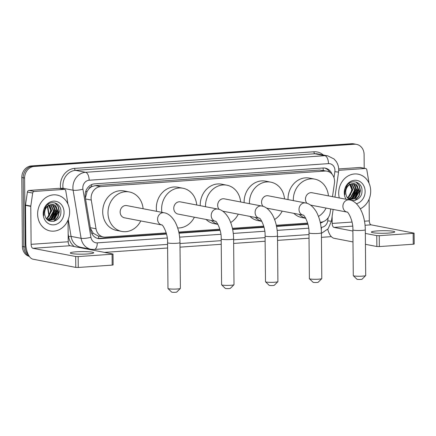 <?xml version="1.0" encoding="UTF-8"?>
<svg xmlns="http://www.w3.org/2000/svg" width="436" height="436" viewBox="0 0 436 436"><rect width="100%" height="100%" fill="white"/><g stroke="black" fill="none" stroke-linecap="round" stroke-linejoin="round"><path stroke-width="0.65" d="M332.494 196.658L334.445 183.185A10.955 9.543 100.9 0 0 334.576 181.283A10.955 9.543 100.9 0 0 327.044 171.19A10.955 9.543 100.9 0 0 324.885 171.059L100.607 186.624A10.955 9.543 100.9 0 0 91.266 200.059L96.029 228.786A10.955 9.543 100.9 0 0 103.397 236.999A10.955 9.543 100.9 0 0 105.561 237.124L166.203 232.917M88.786 189.006A10.955 9.543 -79.1 0 1 91.882 186.575L91.713 186.586A3.652 3.183 100.9 0 0 88.786 189.006L87.08 191.448L85.429 197.944M90.443 228.36L93.233 233.265L98.111 235.98L103.397 236.999M327.044 171.19L319.588 170.045L95.31 185.605L91.882 186.575M320.204 222.229L320.814 222.191A10.955 9.543 100.9 0 0 330.188 212.534L330.706 208.958M178.787 232.045L219.831 229.194M232.41 228.322L263.726 226.153M276.31 225.276L307.625 223.107M332.009 174.122A10.955 9.543 100.9 0 0 325.234 168.122A10.955 9.543 100.9 0 0 323.076 167.996L94.628 183.845A10.955 9.543 100.9 0 0 85.287 197.285L90.77 230.317A10.955 9.543 100.9 0 0 98.138 238.53A10.955 9.543 100.9 0 0 100.302 238.656L166.508 234.061M324.526 168.018A10.955 9.543 -79.1 0 1 329.85 172.28M28.351 254.755A10.955 9.543 -79.1 0 1 25.217 246.994L24.618 178.03A10.955 9.543 -79.1 0 1 34.122 166.476L354.397 144.251A10.955 9.543 -79.1 0 1 356.555 144.381A10.955 9.543 -79.1 0 1 364.093 154.475L364.213 168.242M331.344 236.644L321.441 237.331M309.031 238.192L277.547 240.378M265.132 241.239L233.647 243.424M221.237 244.285L180.024 247.147M167.609 248.008L104.645 252.379M29.343 256.412A10.955 9.543 -79.1 0 1 22.4 246.454L21.8 177.49A10.955 9.543 -79.1 0 1 31.305 165.936L351.58 143.711L352.986 143.978A10.955 9.543 -79.1 0 1 355.149 144.109A10.955 9.543 -79.1 0 0 352.986 143.978L32.711 166.203L352.986 143.978L354.397 144.251M21.8 177.49L23.206 177.757A10.955 9.543 -79.1 0 1 32.711 166.203A10.955 9.543 -79.1 0 0 23.206 177.757L23.811 246.722L23.206 177.757L24.618 178.03M29.092 256.041A10.955 9.543 -79.1 0 1 23.811 246.722A10.955 9.543 -79.1 0 0 29.092 256.041M320.4 223.134A10.955 9.543 100.9 0 0 323.245 221.662M179.027 233.195L220.131 230.344M232.65 229.472L264.031 227.298M276.549 226.426L307.925 224.251M166.416 233.701L98.89 238.388A10.955 9.543 -79.1 0 1 97.441 238.361M307.838 223.886L276.479 226.066M263.938 226.933L232.579 229.113M220.038 229.979L178.956 232.829M320.553 222.207A10.955 9.543 -79.1 0 1 320.237 222.371M54.075 219.117A14.606 12.726 100.9 0 0 54.309 218.736M55.132 217.123A14.606 12.726 100.9 0 0 56.56 210.223M355.149 198.227A14.606 12.726 100.9 0 0 355.384 197.84M356.212 196.233A14.606 12.726 100.9 0 0 357.64 189.333M351.58 143.711A10.955 9.543 -79.1 0 1 353.743 143.836L356.555 144.381M339.312 197.966A18.263 15.909 -79.1 0 1 338.701 193.224A18.263 15.909 -79.1 0 1 358.147 174.182A18.263 15.909 -79.1 0 1 370.698 191.001A18.263 15.909 -79.1 0 1 360.272 208.811M349.792 199.568L355.018 198.32L358.942 191.039L355.64 184.254L354.021 183.583M349.394 199.465L350.07 199.628L355.574 198.429L359.504 191.142L356.196 184.363L354.305 183.632L350.735 184.085A8.251 7.189 -79.1 0 0 345.71 192.276A8.251 7.189 -79.1 0 0 346.091 194.81C348.375 204.364 362.114 200.876 361.973 191.317C362.861 181.676 350.664 178.171 346.348 186.455L344.718 192.663L344.898 194.62L344.843 192.614C345.29 188.085 347.252 185.245 350.735 184.085L352.795 189.856L348.871 197.137L347.612 197.84M349.018 199.203L352.779 197.89L356.708 190.608L353.405 183.829L352.871 183.54M349.187 199.323L353.34 197.999L357.264 190.717L353.961 183.932L353.165 183.529M348.239 198.533L350.544 197.459L354.473 190.178L351.678 183.741M348.44 198.729L351.105 197.568L355.029 190.287L351.983 183.67M347.405 197.563L348.31 197.034L352.233 189.747L350.419 184.226M346.075 199.268A11.908 10.371 -79.1 0 1 344.271 192.837A11.908 10.371 -79.1 0 1 354.599 180.281A11.908 10.371 -79.1 0 1 365.134 191.388A11.908 10.371 -79.1 0 1 356.408 203.694M349.067 183.142L351.787 189.42L350.391 195.023M352.626 197.993L355.972 189.889L355.215 185.496M354.86 198.424L358.207 190.319L357.449 185.921M355.362 200.32L359.041 196.151L360.447 190.75L359.417 185.725L356.348 182.095M351.819 198.451L355.694 189.84L354.691 184.869M354.054 198.881L357.929 190.265L356.926 185.295M354.779 200.467L358.763 196.096L360.163 190.696L359.111 185.616L355.983 181.981M388.699 233.069A11.685 1.292 -0.5 0 0 394.754 231.881A11.685 1.292 -0.5 0 0 377.434 230.906A11.685 1.292 -0.5 0 0 371.379 232.088A11.685 1.292 -0.5 0 0 388.699 233.069M338.718 170.323L365.243 168.487L359.962 167.473A1.826 1.591 -79.1 0 1 360.321 167.495L365.602 168.509A1.826 1.591 100.9 0 0 365.243 168.487M338.701 168.945L359.962 167.473M327.747 229.238A14.606 6.987 -94 0 0 334.074 238.296L352.991 241.931M414.107 233.146L414.2 244.035L413.252 244.22L413.159 233.331L414.107 233.146L371.096 224.834A3.652 1.749 86 0 1 369.303 220.867L369.112 199.159M379.336 246.574L376.857 246.514L376.764 235.625L379.244 235.685L379.336 246.574L413.252 244.22M365.428 244.318L376.857 246.514M379.244 235.685L413.159 233.331M376.764 235.625L365.335 233.429M352.893 231.042L333.981 227.407A3.652 1.749 86 0 1 332.188 223.439L332.128 216.43M368.97 183.076L368.97 182.913A1.826 1.591 100.9 0 0 368.943 182.602L366.834 169.876A1.826 1.591 100.9 0 0 365.602 168.509M365.662 275.585L362.065 279.204A2.556 0.283 179.5 0 1 360.757 279.432A2.556 0.283 179.5 0 1 356.98 279.247L353.324 275.694A6.208 0.687 -0.5 0 0 362.485 276.141A6.208 0.687 -0.5 0 0 365.662 275.585A6.208 0.687 -0.5 0 0 365.7 275.508L365.303 229.777A6.208 0.687 179.5 0 1 362.087 230.404A6.208 0.687 179.5 0 1 352.882 229.886L353.285 275.617A6.208 0.687 -0.5 0 0 353.324 275.694M310.503 205.078L347.116 212.114A6.208 5.406 100.9 0 1 342.898 206.402A6.208 5.406 100.9 0 1 348.282 199.852A6.208 5.406 100.9 0 1 349.509 199.928L312.078 192.739A6.208 5.406 100.9 0 0 305.467 199.214A6.208 5.406 100.9 0 0 306.966 203.318M293.319 200.615A20.089 17.5 -79.1 0 1 293.308 200.059A20.089 17.5 -79.1 0 1 314.694 179.109A20.089 17.5 -79.1 0 1 328.422 195.878M288.038 199.601A20.089 17.5 -79.1 0 1 288.027 199.039A20.089 17.5 -79.1 0 1 309.413 178.095L314.694 179.109M326.079 208.07A20.089 17.5 -79.1 0 1 318.487 216.42M305.707 218.218A20.089 17.5 -79.1 0 1 299.145 214.376M305.745 218.3L301.837 217.548A20.089 17.5 -79.1 0 1 293.859 213.362M321.763 278.631L318.166 282.25A2.556 0.283 179.5 0 1 316.858 282.479A2.556 0.283 179.5 0 1 313.086 282.294L309.424 278.74A6.208 0.687 -0.5 0 0 318.585 279.187A6.208 0.687 -0.5 0 0 321.763 278.631A6.208 0.687 -0.5 0 0 321.801 278.555L321.403 232.824A6.208 0.687 179.5 0 1 318.187 233.451A6.208 0.687 179.5 0 1 308.988 232.933L309.386 278.664A6.208 0.687 -0.5 0 0 309.424 278.74M266.603 208.125L303.216 215.155A6.208 5.406 100.9 0 1 299.003 209.449A6.208 5.406 100.9 0 1 304.388 202.898A6.208 5.406 100.9 0 1 305.609 202.974L268.178 195.786A6.208 5.406 100.9 0 0 261.567 202.26A6.208 5.406 100.9 0 0 263.066 206.364M249.425 203.661A20.089 17.5 -79.1 0 1 249.408 203.1A20.089 17.5 -79.1 0 1 270.8 182.155A20.089 17.5 -79.1 0 1 284.523 198.925M244.138 202.642A20.089 17.5 -79.1 0 1 244.127 202.086A20.089 17.5 -79.1 0 1 265.513 181.142L270.8 182.155M282.179 211.117A20.089 17.5 -79.1 0 1 274.593 219.466M261.807 221.265A20.089 17.5 -79.1 0 1 255.245 217.422M261.851 221.346L257.938 220.594A20.089 17.5 -79.1 0 1 249.964 216.409M277.868 281.678L274.266 285.297A2.556 0.283 179.5 0 1 272.958 285.526A2.556 0.283 179.5 0 1 269.186 285.34L265.524 281.787A6.208 0.687 -0.5 0 0 274.691 282.234A6.208 0.687 -0.5 0 0 277.868 281.678A6.208 0.687 -0.5 0 0 277.906 281.602L277.503 235.871A6.208 0.687 179.5 0 1 274.288 236.497A6.208 0.687 179.5 0 1 265.088 235.98L265.486 281.711A6.208 0.687 -0.5 0 0 265.524 281.787M259.371 218.213L259.3 218.196A6.208 5.406 100.9 0 1 255.104 212.495A6.208 5.406 100.9 0 1 260.488 205.945A6.208 5.406 100.9 0 1 261.714 206.021L224.284 198.832A6.208 5.406 100.9 0 0 217.673 205.307A6.208 5.406 100.9 0 0 219.166 209.411M205.525 206.708A20.089 17.5 -79.1 0 1 205.514 206.146A20.089 17.5 -79.1 0 1 226.9 185.202A20.089 17.5 -79.1 0 1 240.628 201.972M200.244 205.688A20.089 17.5 -79.1 0 1 200.233 205.133A20.089 17.5 -79.1 0 1 221.619 184.188L226.9 185.202M238.285 214.163A20.089 17.5 -79.1 0 1 230.693 222.513M217.907 224.311A20.089 17.5 -79.1 0 1 211.346 220.469M217.951 224.387L214.038 223.641A20.089 17.5 -79.1 0 1 206.065 219.455M233.969 284.724L230.371 288.343A2.556 0.283 179.5 0 1 229.064 288.572A2.556 0.283 179.5 0 1 225.287 288.387L221.63 284.833A6.208 0.687 -0.5 0 0 230.791 285.28A6.208 0.687 -0.5 0 0 233.969 284.724A6.208 0.687 -0.5 0 0 234.007 284.648L233.609 238.917A6.208 0.687 179.5 0 1 230.393 239.544A6.208 0.687 179.5 0 1 221.188 239.026L221.592 284.757A6.208 0.687 -0.5 0 0 221.63 284.833M215.471 221.259L215.4 221.243A6.208 5.406 100.9 0 1 211.204 215.542A6.208 5.406 100.9 0 1 216.588 208.991A6.208 5.406 100.9 0 1 217.815 209.067L180.384 201.873A6.208 5.406 100.9 0 0 173.773 208.348A6.208 5.406 100.9 0 0 178.041 214.071L215.422 221.248C215.787 220.082 221.684 229.314 221.188 239.026M161.865 212.337A20.089 17.5 -79.1 0 1 161.614 209.193A20.089 17.5 -79.1 0 1 183 188.248A20.089 17.5 -79.1 0 1 196.729 205.013M156.584 211.324A20.089 17.5 -79.1 0 1 156.333 208.179A20.089 17.5 -79.1 0 1 177.719 187.235L183 188.248M194.385 217.21A20.089 17.5 -79.1 0 1 177.675 227.963M180.346 288.447L176.744 292.065A2.556 0.283 179.5 0 1 175.435 292.289A2.556 0.283 179.5 0 1 171.664 292.109L168.002 288.556A6.208 0.687 -0.5 0 0 177.169 288.997A6.208 0.687 -0.5 0 0 180.346 288.447A6.208 0.687 -0.5 0 0 180.384 288.37L179.981 242.639A6.208 0.687 179.5 0 1 176.765 243.266A6.208 0.687 179.5 0 1 167.566 242.743L167.964 288.479A6.208 0.687 -0.5 0 0 168.002 288.556M161.849 224.981L161.778 224.965A6.208 5.406 100.9 0 1 157.581 219.259A6.208 5.406 100.9 0 1 162.966 212.714A6.208 5.406 100.9 0 1 164.192 212.784L126.762 205.596A6.208 5.406 100.9 0 0 120.151 212.07A6.208 5.406 100.9 0 0 124.418 217.793L161.794 224.971C162.165 223.804 168.062 233.031 167.566 242.743M140.763 220.932A20.089 17.5 -79.1 0 1 121.802 231.423A20.089 17.5 -79.1 0 1 107.992 212.915A20.089 17.5 -79.1 0 1 129.378 191.971A20.089 17.5 -79.1 0 1 143.106 208.735M121.802 231.423L116.516 230.404A20.089 17.5 -79.1 0 1 102.711 211.901A20.089 17.5 -79.1 0 1 124.097 190.952L129.378 191.971M87.625 253.959A11.685 1.292 -0.5 0 0 93.675 252.776A11.685 1.292 -0.5 0 0 76.355 251.795A11.685 1.292 -0.5 0 0 70.305 252.978A11.685 1.292 -0.5 0 0 87.625 253.959M34.248 191.453A1.826 1.591 100.9 0 0 32.689 193.061L30.798 206.065A1.826 1.591 100.9 0 0 30.776 206.381L25.495 205.367A1.826 1.591 -79.1 0 1 25.517 205.051L27.403 192.047A1.826 1.591 -79.1 0 1 28.967 190.439L34.248 191.453L64.168 189.377L58.882 188.363A1.826 1.591 -79.1 0 1 59.242 188.385L64.528 189.398A1.826 1.591 100.9 0 0 64.168 189.377M28.967 190.439L58.882 188.363M25.495 205.367L25.828 243.321A14.606 6.987 -94 0 0 32.994 259.191L75.782 267.41L75.684 256.521L32.902 248.302A3.652 1.749 86 0 1 31.109 244.334L30.776 206.381M113.028 254.041L113.12 264.93L112.177 265.115L112.079 254.226L113.028 254.041L70.016 245.724A3.652 1.749 86 0 1 68.223 241.757L68.032 220.055M75.684 256.521L78.164 256.575L78.262 267.464L112.177 265.115M78.262 267.464L75.782 267.41M78.164 256.575L112.079 254.226M67.896 203.966L67.891 203.808A1.826 1.591 100.9 0 0 67.863 203.492L65.754 190.766A1.826 1.591 100.9 0 0 64.528 189.398M37.627 214.114A18.263 15.909 -79.1 0 1 57.067 195.072A18.263 15.909 -79.1 0 1 69.618 211.896A18.263 15.909 -79.1 0 1 50.178 230.938A18.263 15.909 -79.1 0 1 37.627 214.114M48.718 220.463L53.939 219.215L57.863 211.929L54.56 205.149L52.947 204.479M48.314 220.354L48.996 220.523L54.5 219.319L58.424 212.038L55.121 205.258L53.225 204.522L49.66 204.98A8.251 7.189 -79.1 0 0 44.63 213.171A8.251 7.189 -79.1 0 0 45.017 215.706C47.301 225.259 61.035 221.771 60.893 212.207C61.781 202.566 49.584 199.067 45.268 207.345L43.644 213.553L43.818 215.509L43.764 213.509C44.21 208.98 46.172 206.135 49.66 204.98M47.944 220.098L51.704 218.785L55.628 211.498L52.325 204.718L51.797 204.435M48.107 220.218L52.26 218.888L56.19 211.607L52.881 204.827L52.086 204.424M47.159 219.428L49.464 218.354L53.394 211.073L50.603 204.637M47.366 219.619L50.026 218.463L53.95 211.177L50.903 204.56M46.325 218.458L47.23 217.924L51.159 210.643L49.339 205.122M46.532 218.73L47.791 218.033L51.715 210.746L49.666 204.975M64.054 212.283A11.908 10.371 -79.1 0 1 53.726 224.84A11.908 10.371 -79.1 0 1 43.191 213.727A11.908 10.371 -79.1 0 1 53.519 201.17A11.908 10.371 -79.1 0 1 64.054 212.283M47.987 204.037L50.712 210.31L49.312 215.913M51.546 218.888L54.892 210.784L54.135 206.386M53.781 219.319L57.132 211.215L56.375 206.817M54.287 221.215L57.961 217.046L59.367 211.645L58.342 206.62L55.274 202.985M50.739 219.346L54.614 210.73L53.612 205.759M52.979 219.777L56.849 211.16L55.852 206.19M53.704 221.357L57.683 216.992L59.089 211.591L58.037 206.511L54.903 202.871M85.636 191.758A10.955 2.104 -9.4 0 0 87.08 191.448M323.223 170.454A10.955 5.243 -94 0 0 323.06 167.996M324.33 170.667A3.652 3.183 100.9 0 0 323.545 170.52M98.52 238.405A10.955 5.243 -94 0 0 98.689 236.094M91.816 233.554A10.955 2.104 -9.4 0 0 93.233 233.265M91.713 186.586A10.955 5.243 -94 0 0 91.609 184.608M319.588 170.045L324.885 171.059M90.334 227.69L96.029 228.786M85.565 198.963L91.266 200.059M95.31 185.605L100.607 186.624M333.992 177.675L334.853 171.708A7.303 6.366 100.9 0 0 334.941 170.438A7.303 6.366 100.9 0 0 328.482 163.625L89.151 180.232A7.303 6.366 100.9 0 0 82.818 187.938A7.303 6.366 100.9 0 0 82.927 189.191L90.911 237.304A7.303 6.366 100.9 0 0 97.266 242.863L167.239 238.007M90.911 237.304A7.303 1.401 -9.4 0 1 81.096 238.323L71.063 236.394A14.606 12.726 100.9 0 0 80.889 247.348L90.922 249.272A14.606 12.726 -79.1 0 1 81.096 238.323L73.112 190.21A14.606 12.726 -79.1 0 1 72.899 187.703A14.606 12.726 -79.1 0 1 85.57 172.296L324.896 155.69A14.606 12.726 -79.1 0 1 327.779 155.859L317.74 153.935A14.606 12.726 100.9 0 0 314.857 153.761L75.532 170.367A14.606 12.726 100.9 0 0 62.86 185.774A14.606 12.726 100.9 0 0 63.078 188.281L63.22 189.148M60.642 188.652L60.626 188.537A16.437 14.317 -79.1 0 1 74.638 168.383L313.964 151.777A1.826 0.872 -94 0 0 314.857 153.761L324.896 155.69A7.303 3.493 86 0 1 328.482 163.625M60.626 188.537A1.826 0.349 170.6 0 1 63.078 188.281L73.112 190.21A7.303 1.401 -9.4 0 0 82.927 189.191M313.964 151.777A16.437 14.317 -79.1 0 1 323.305 155.003M88.377 248.787L86.59 248.907M74.305 246.553A16.437 14.317 -79.1 0 1 68.61 236.65L68.158 233.919M34.122 166.476L31.305 165.936M25.217 246.994L22.4 246.454M89.151 180.232A7.303 3.493 86 0 0 85.57 172.296L75.532 170.367A1.826 0.872 -94 0 1 74.638 168.383M68.256 219.493L71.063 236.394A1.826 0.349 170.6 0 0 68.61 236.65M321.065 227.336L321.474 227.303A7.303 6.366 100.9 0 0 327.719 220.867L328.177 217.722M179.643 237.146L220.861 234.285M233.265 233.424L264.761 231.238M277.165 230.377L308.655 228.192M83.232 247.795A1.826 0.872 -94 0 0 83.031 248.226M97.266 242.863A7.303 3.493 86 0 1 94.247 249.474L167.582 244.383M321.474 227.303A7.303 3.493 86 0 1 321.283 229.734M327.719 220.867L331.425 221.243L333.142 209.427M334.853 171.708L338.565 172.078L334.93 197.127M98.89 238.388L100.302 238.656M47.737 206.168L49.344 215.858M333.981 227.407L352.67 226.11M365.063 225.254L371.096 224.834M332.188 223.439L352.021 222.066M364.507 221.199L369.303 220.867M32.902 248.302L70.016 245.724M31.109 244.334L68.223 241.757M25.517 205.051L30.798 206.065M32.689 193.061L27.403 192.047M338.565 172.078L338.723 169.702C338.685 166.683 337.846 163.941 336.205 161.478L333.998 158.949L327.779 155.859M90.922 249.272L94.247 249.474M179.992 243.522L221.205 240.667M233.614 239.8L265.104 237.62M277.514 236.759L308.999 234.573M321.408 233.364L328.112 228.807L331.425 221.243M49.001 216.31L47.371 206.495M349.509 199.928C353.438 200.516 357.03 203.481 360.283 208.822C363.51 214.801 365.183 221.782 365.303 229.777M347.165 212.119L347.094 212.103C347.481 210.942 353.378 220.175 352.882 229.886M305.609 202.974C309.538 203.563 313.13 206.528 316.383 211.869C319.61 217.847 321.283 224.829 321.403 232.824M303.271 215.166L303.2 215.15C303.581 213.989 309.484 223.221 308.988 232.933M261.714 206.021C265.644 206.61 269.235 209.574 272.484 214.915C275.71 220.889 277.383 227.875 277.503 235.871M222.703 211.171L259.316 218.202C259.687 217.035 265.584 226.268 265.088 235.98M217.815 209.067C221.744 209.656 225.336 212.621 228.589 217.962C231.816 223.935 233.489 230.922 233.609 238.917M164.192 212.784C168.122 213.378 171.713 216.343 174.961 221.684C178.188 227.657 179.861 234.644 179.981 242.639"/></g></svg>
